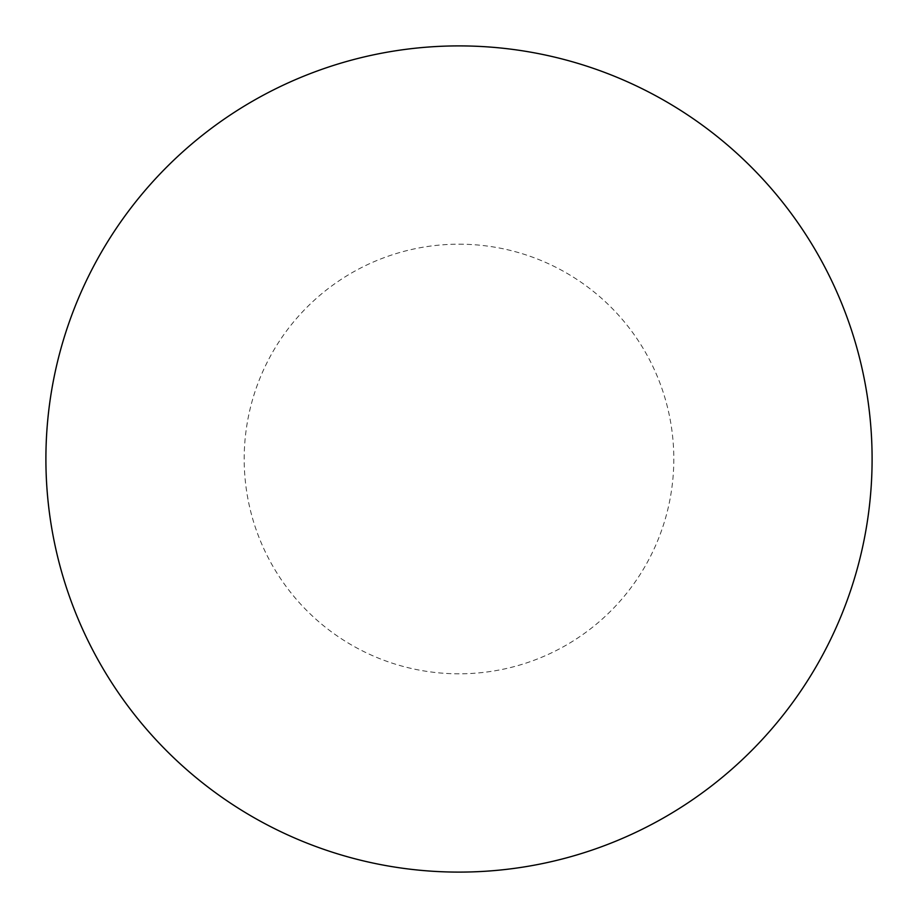 <?xml version="1.0" encoding="UTF-8"?>
<svg xmlns="http://www.w3.org/2000/svg" width="918" height="918" viewBox="0 0 918 918"><rect width="100%" height="100%" fill="white"/><g stroke="black" fill="none" stroke-linecap="round" stroke-linejoin="round"><path stroke-width="0.69" stroke-dasharray="4.59 3.44" d="M872.1 459A413.1 413.1 0 0 1 252.45 816.756A413.1 413.1 0 0 1 252.45 101.244A413.1 413.1 0 0 1 872.1 459A413.1 413.1 0 0 0 459 45.9A413.1 413.1 0 0 0 45.9 459A413.1 413.1 0 0 1 665.55 101.244A413.1 413.1 0 0 1 665.55 816.756A413.1 413.1 0 0 1 45.9 459A413.1 413.1 0 0 0 459 872.1A413.1 413.1 0 0 0 872.1 459M459 45.9A413.1 413.1 0 0 1 872.1 459A413.1 413.1 0 0 1 459 872.1A413.1 413.1 0 0 1 45.9 459A413.1 413.1 0 0 1 459 45.9A413.1 413.1 0 0 1 872.1 459A413.1 413.1 0 0 1 459 872.1M459 244.188A214.812 214.812 0 0 1 673.812 459A214.812 214.812 0 0 1 459 673.812A214.812 214.812 0 0 1 244.188 459A214.812 214.812 0 0 1 459 244.188"/><path stroke-width="1.38" d="M459 45.9A413.1 413.1 0 0 1 872.1 459A413.1 413.1 0 0 1 459 872.1A413.1 413.1 0 0 1 45.9 459A413.1 413.1 0 0 1 459 45.9M45.9 459A413.1 413.1 0 0 0 459 872.1A413.1 413.1 0 0 0 872.1 459A413.1 413.1 0 0 0 459 45.9A413.1 413.1 0 0 0 45.9 459"/></g></svg>

